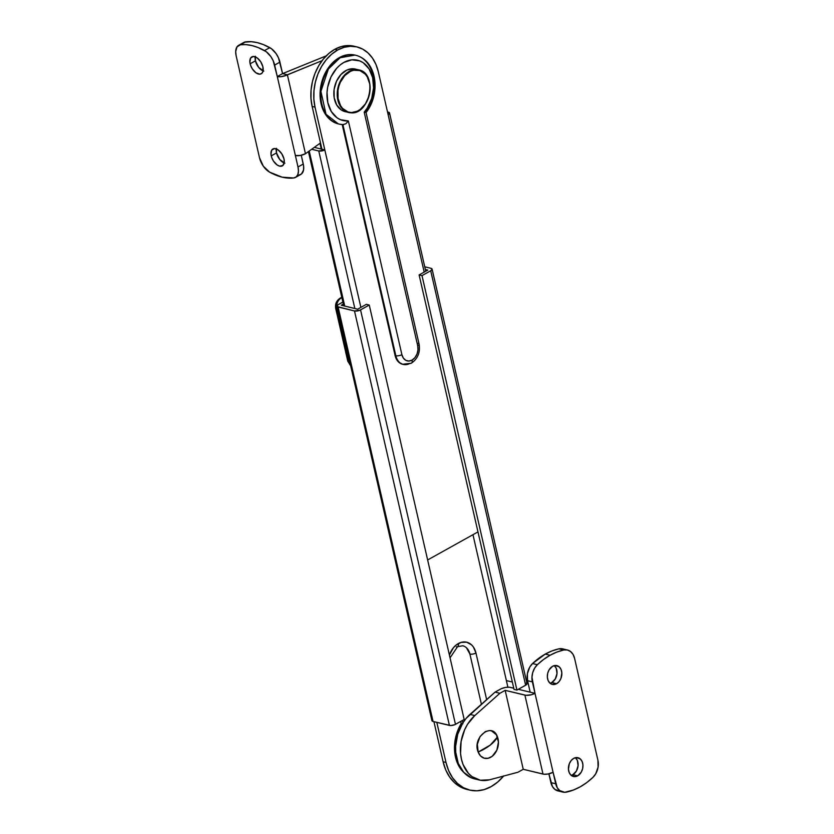 <?xml version="1.0" encoding="UTF-8"?>
<svg xmlns="http://www.w3.org/2000/svg" width="834" height="834" viewBox="0 0 834 834"><rect width="100%" height="100%" fill="white"/><g stroke="black" fill="none" stroke-linecap="round" stroke-linejoin="round"><path stroke-width="1.25" d="M462.891 645.797A14.595 10.727 -76.4 0 1 469.907 654.075A4.378 1.668 -12.9 0 0 475.964 653.012A18.984 13.938 103.6 0 0 458.335 643.556A4.378 2.46 60.9 0 1 457.605 646.663A4.378 2.46 60.9 0 1 456.344 646.809M467.04 789.444L460.472 786.962L454.593 782.761L449.62 777.007L445.742 769.918L443.115 761.755L433.93 721.671L443.115 761.755A48.549 35.654 103.6 0 0 466.79 789.381L469.678 790.079A48.549 35.654 -76.4 0 1 446.002 762.453L443.115 761.755L446.002 762.453L448.629 770.616L452.508 777.705L457.48 783.46L463.36 787.661L469.928 790.142L476.912 790.799L484.064 789.621L491.101 786.639L497.752 781.99L503.767 775.829M431.929 720.451L433.044 721.462L450.756 725.549L454.791 724.683L464.173 719.492L369.253 305.036L366.355 304.337L357.661 309.195L341.283 305.234L343.347 304.087L341.283 305.234L357.661 309.195L366.355 304.337L369.253 305.036L360.549 309.894L455.468 724.35L464.173 719.492L369.253 305.036L359.871 310.217L354.492 310.957L449.411 725.413A4.378 1.668 -12.9 0 0 455.468 724.35L360.549 309.894A4.378 1.668 167.1 0 1 354.492 310.957L338.114 306.995L433.044 721.462L449.411 725.413L354.492 310.957L337.259 306.599L337.833 304.89L342.878 302.033L338.396 304.535A4.378 1.668 167.1 0 0 337.019 306.214L431.939 720.67A4.378 1.668 -12.9 0 0 433.044 721.462L338.114 306.995A4.378 1.668 167.1 0 1 337.019 306.214M436.818 722.369L446.002 762.453L436.818 722.369M472.961 534.698L506.374 680.575L512.357 682.014L506.374 680.575L472.961 534.698M427.821 270.07L425.35 269.476L427.821 270.07L419.116 274.918L514.036 689.384L419.116 274.918L427.821 270.07M526.41 682.931L527.025 683.776L526.191 684.87L516.934 690.083L514.036 689.384L516.934 690.083L422.004 275.627L419.116 274.918L422.004 275.627L516.934 690.083L525.639 685.225L430.709 270.769L422.004 275.627L430.709 270.769L525.639 685.225A4.378 1.668 -12.9 0 0 527.015 683.546L432.085 269.09A4.378 1.668 167.1 0 1 430.709 270.769L432.106 269.319L430.99 268.308A4.378 1.668 167.1 0 1 432.085 269.09M424.735 266.797L430.99 268.308L424.735 266.797M507.885 687.185L506.374 680.575L507.885 687.185M457.605 646.663A4.378 2.46 -119.1 0 0 458.335 643.556A18.984 13.938 103.6 0 0 449.401 654.992L453.383 647.789L455.729 645.38L461.087 642.389L466.613 642.19L471.481 644.797L473.42 647.048L475.964 653.012L486.639 699.611L475.964 653.012A4.378 1.668 167.1 0 1 469.907 654.075L466.456 647.757M464.194 772.774L458.554 765.497L456.573 760.931L454.551 750.537L454.561 744.971L456.625 733.826L461.202 723.61L460.702 721.431L461.202 723.61L462.933 723.735M503.569 776.068A48.549 35.654 -76.4 0 1 469.678 790.079M481.406 704.25L469.907 654.075L481.406 704.25M462.703 723.745L461.202 723.61A35.403 26 103.6 0 0 463.912 772.524M417.99 343.358A4.378 1.668 167.1 0 1 419.095 344.161A4.378 1.668 167.1 0 1 417.719 345.818A10.946 8.038 -76.4 0 1 412.059 360.1L414.915 357.661L417 354.096L417.98 349.936L417.719 345.818L364.187 112.121L367.221 108.066L371.672 98.495L373.559 87.945L372.662 77.687L369.097 68.951L363.28 62.779L359.735 60.892L351.906 59.829L343.879 62.414L340.105 65L336.623 68.346L331.004 76.916L327.689 87.09L327.032 92.407L327.825 102.697L331.296 111.506L337.04 117.792L340.564 119.742L348.362 120.951L401.894 354.648L403.354 358.088L405.804 360.33L408.858 361.039L412.059 360.1A4.378 2.46 60.9 0 1 411.339 363.217A4.378 2.46 -119.1 0 0 412.059 360.1A10.946 8.038 -76.4 0 1 401.894 354.648A4.378 1.668 167.1 0 1 395.837 355.711A15.325 11.259 103.6 0 0 403.208 364.416M312.135 106.45L315.023 107.148A43.795 32.172 -76.4 0 1 337.634 50.03L334.747 49.331A43.795 32.172 103.6 0 0 312.135 106.45L310.978 98.412L311.082 89.999L312.448 81.544L315.012 73.371L318.682 65.792L323.321 59.089L328.742 53.532L334.747 49.331L341.096 46.641L347.549 45.578L354.106 46.235A43.795 32.172 103.6 0 0 334.747 49.331L337.634 50.03L331.63 54.231L326.209 59.787L321.57 66.491L317.9 74.07L315.335 82.243L313.97 90.698L313.865 99.11L315.023 107.148L360.882 307.392L324.812 149.912A4.378 1.668 167.1 0 1 318.765 150.975L311.666 149.265L318.765 150.975L354.836 308.507L318.765 150.975L324.812 149.912L315.023 107.148L312.135 106.45L321.924 149.213L312.135 106.45M402.666 364.281L398.735 362.175L395.108 355.534A15.325 11.259 103.6 0 0 402.593 364.26L411.308 363.228A4.378 2.46 60.9 0 1 410.078 363.353A15.325 11.259 -76.4 0 1 403.312 364.437A15.325 11.259 -76.4 0 1 395.837 355.711A4.378 1.668 -12.9 0 0 401.894 354.648L348.362 120.951L345.891 123.734L342.91 124.61A35.403 26 -76.4 0 1 339.073 124.089A35.403 26 -76.4 0 1 320.798 93.94A35.403 26 -76.4 0 1 340.095 57.765L339.365 57.598A35.403 26 103.6 0 0 320.068 93.773A35.403 26 103.6 0 0 338.354 123.912A35.403 26 103.6 0 0 338.719 123.995M378.334 71.849L388.123 114.612L378.334 71.849L375.957 64.489L372.464 58.088L367.971 52.896L362.665 49.112L356.743 46.881L350.436 46.277L343.983 47.34L337.634 50.03A43.795 32.172 -76.4 0 1 356.973 46.933A43.795 32.172 -76.4 0 1 378.334 71.849M427.633 559.968L477.976 531.904L427.633 559.968M424.193 272.092L388.123 114.612L424.193 272.092M395.108 355.534L342.221 124.6L395.108 355.534L395.837 355.711L395.108 355.534M338.396 123.922L333.767 122.16L330.055 119.616L324.124 112.058L320.725 101.977L320.235 90.489L321.121 84.62L322.727 78.886L327.898 68.482L335.185 60.434L343.754 55.659L348.237 54.669L355.086 55.107M314.303 147.368L324.812 149.912L314.303 147.368M344.734 306.068L309.216 151.027L344.734 306.068M388.394 112.152A4.378 1.668 167.1 0 1 389.499 112.934A4.378 1.668 167.1 0 1 388.123 114.612L389.509 113.163L388.394 112.152M321.257 149.057L319.943 143.312L321.257 149.057M355.357 55.18A35.403 26 103.6 0 0 354.992 55.086A35.403 26 103.6 0 0 339.365 57.598L340.095 57.765A35.403 26 -76.4 0 1 355.722 55.263A35.403 26 -76.4 0 1 373.455 77.812A35.403 26 -76.4 0 1 365.063 112.256L365.98 112.527M343.587 124.662L342.91 124.61L395.837 355.711L342.91 124.652L345.891 123.734L348.362 120.951A31.025 22.789 -76.4 0 1 328.513 83.588A31.025 22.789 -76.4 0 1 364.375 63.593A31.025 22.789 -76.4 0 1 364.187 112.121L365.334 112.402L364.187 112.121L417.719 345.818A4.378 1.668 -12.9 0 0 419.095 344.15C420.399 352.396 417.803 358.756 411.308 363.228M355.513 46.621A43.795 32.172 103.6 0 0 354.075 46.235L356.973 46.933M354.992 55.086L340.095 57.765L328.377 69.024L320.902 91.386L326.021 114.258L338.354 123.912M263.794 71.099L258.696 67.45L255.423 60.84L250.137 63.78A9.674 5.431 60.9 0 1 251.816 56.868A9.674 5.431 60.9 0 1 262.898 66.866L260.719 61.758L257.122 57.859L253.317 56.472L250.596 58.067L249.877 62.102L250.659 65.511L252.327 68.878L255.923 72.787L259.728 74.174L261.73 73.423L262.939 71.443L262.898 66.866A9.674 5.431 60.9 0 1 261.23 73.767A9.674 5.431 60.9 0 1 250.137 63.78L255.423 60.84A9.674 5.431 -119.1 0 0 263.075 70.869M284.884 163.193L279.797 159.555L276.513 152.935L271.238 155.885A9.674 5.431 60.9 0 1 272.906 148.973A9.674 5.431 60.9 0 1 283.998 158.96L281.809 153.863L278.212 149.964L274.417 148.577L271.696 150.172L270.967 154.207L271.748 157.605L273.416 160.983L277.024 164.882L279.609 166.143L282.82 165.528L284.279 162.182L283.998 158.96A9.674 5.431 60.9 0 1 282.33 165.872A9.674 5.431 60.9 0 1 271.238 155.885L276.513 152.935A9.674 5.431 -119.1 0 0 284.165 162.974M238.66 45.328A14.595 8.194 60.9 0 1 240.442 44.765L245.717 41.825L240.442 44.765A72.996 40.991 60.9 0 1 264.514 50.582L269.799 47.642A72.996 40.991 -119.1 0 0 245.717 41.825A14.595 8.194 -119.1 0 0 243.935 42.388L238.66 45.328A14.595 8.194 60.9 0 0 236.137 55.753L259.478 157.678L236.137 55.753L235.678 51.625L237.012 46.85L240.442 44.765L246.051 44.64L252.004 45.589L258.186 47.58L266.182 51.656L270.8 56.524L273.166 60.684L277.295 76.561L282.57 73.611L326.24 55.857L282.57 73.611L278.441 57.744L276.075 53.584L271.457 48.716L263.461 44.629L257.279 42.638L251.326 41.7L244.383 42.169M298.968 175.036L301.46 173.983L303.555 170.011L303.639 166.174L301.272 155.27L303.274 164.048L297.999 166.988L298.457 171.116L297.832 174.556L296.185 176.933L293.693 177.976L282.132 177.162L269.622 172.158L263.346 166.216L259.478 157.678A14.595 8.194 60.9 0 0 269.622 172.158A72.996 40.991 60.9 0 0 293.693 177.976A14.595 8.194 60.9 0 0 295.486 177.413L300.761 174.473A14.595 8.194 -119.1 0 0 303.274 164.048L297.999 166.988A14.595 8.194 60.9 0 1 295.486 177.413M255.246 56.827A9.674 5.431 -119.1 0 0 255.423 60.84L255.381 56.253M276.335 148.932A9.674 5.431 -119.1 0 0 276.513 152.935L276.481 148.358M277.295 76.561L297.999 166.988L295.372 155.499L300.323 155.458L305.463 153.727L287.376 74.779L322.07 60.674L286.26 75.331L280.849 76.707L277.295 76.561L282.57 73.611L287.376 74.779L282.57 73.611L279.932 62.133L274.657 65.073L295.372 155.499A7.297 2.783 -12.9 0 0 305.463 153.727L320.485 142.927L305.463 153.727L287.376 74.779A7.297 2.783 167.1 0 1 277.295 76.561M269.799 47.642L264.514 50.582A14.595 8.194 60.9 0 1 274.657 65.073L279.932 62.133A14.595 8.194 -119.1 0 0 269.799 47.642M551.774 682.546A9.674 7.099 103.6 0 0 556.904 674.362A9.674 7.099 103.6 0 0 554.318 665.605L556.247 668.305L556.997 673.57L555.319 678.918L551.774 682.546L556.591 683.713L551.774 682.546L550.054 683.223A9.674 7.099 103.6 0 0 551.774 682.546M552.598 666.283A9.674 7.099 -76.4 0 1 556.862 665.595A9.674 7.099 -76.4 0 1 561.855 673.83A9.674 7.099 -76.4 0 1 556.591 683.713L559.114 681.555L560.948 678.407L561.835 672.871L561.063 669.473L559.291 666.908L555.423 665.449L552.598 666.283L549.043 669.91L547.667 673.392L547.344 677.114L548.126 680.513L549.887 683.077L552.369 684.412L556.591 683.713A9.674 7.099 -76.4 0 1 552.316 684.391A9.674 7.099 -76.4 0 1 547.323 676.155A9.674 7.099 -76.4 0 1 552.598 666.283M572.864 774.65A9.674 7.099 103.6 0 0 577.993 766.467A9.674 7.099 103.6 0 0 575.408 757.699L577.336 760.41L578.098 765.664L576.419 771.012L572.864 774.65L577.681 775.818L572.864 774.65L571.144 775.328A9.674 7.099 103.6 0 0 572.864 774.65M573.688 758.377A9.674 7.099 -76.4 0 1 577.962 757.699A9.674 7.099 -76.4 0 1 582.956 765.935A9.674 7.099 -76.4 0 1 577.681 775.818L581.225 772.18L582.612 768.698L582.935 764.976L582.153 761.578L580.391 759.013L576.513 757.553L573.688 758.377L571.165 760.535L569.33 763.694L568.444 769.219L569.215 772.618L570.988 775.182L574.855 776.642L577.681 775.818A9.674 7.099 -76.4 0 1 573.417 776.496A9.674 7.099 -76.4 0 1 568.413 768.26A9.674 7.099 -76.4 0 1 573.688 758.377M475.505 779.06L471.168 777.736L463.621 772.211L458.283 763.402L455.739 752.32L455.625 746.305L457.73 734.212L462.703 723.161L466.102 718.418L495.073 692.116L469.98 714.394L474.796 715.562L499.889 693.283L495.073 692.116L500.348 689.176A7.297 2.783 167.1 0 1 510.439 687.404L513.775 688.206L509.397 687.226L505.487 687.435L501.474 688.623L495.073 692.116L499.889 693.283L505.164 690.344L525.941 695.285L531.258 694.774L535.001 693.335L531.956 677.281L532.728 672.569L534.594 668.211L537.357 664.698L543.549 659.486L550.075 655.263L556.841 652.073L563.742 649.988L558.926 648.831A72.996 53.616 103.6 0 0 545.259 654.096L550.075 655.263A72.996 53.616 -76.4 0 1 563.742 649.988L567.308 649.978L570.519 651.5L573.031 654.377L574.574 658.318L597.915 760.233L598.082 767.186L595.684 773.879L592.911 777.392L586.729 782.605L580.203 786.837L573.438 790.017L564.733 792.3L559.76 790.601L557.248 787.713L553.078 772.284L547.938 774.025L544.029 774.233L523.241 769.292L517.966 772.232L489.516 779.811A36.498 26.803 -76.4 0 1 479.248 779.999A36.498 26.803 -76.4 0 1 460.504 752.758A36.498 26.803 -76.4 0 1 474.796 715.562L469.98 714.394A36.498 26.803 103.6 0 0 455.687 751.601A36.498 26.803 103.6 0 0 474.431 778.841L479.248 779.999M535.001 693.335L518.321 689.311L535.001 693.335L532.363 681.858L527.547 680.69L530.184 692.178L527.547 680.69L532.363 681.858A14.595 10.727 -76.4 0 1 537.357 664.698L532.551 663.541A14.595 10.727 103.6 0 0 527.547 680.69L527.38 673.747L529.778 667.054L532.551 663.541L537.357 664.698A72.996 53.616 -76.4 0 1 550.075 655.263L545.259 654.096A72.996 53.616 103.6 0 0 532.551 663.541L545.259 654.096L552.025 650.916L558.926 648.831L563.742 649.988A14.595 10.727 -76.4 0 1 567.454 650.009A14.595 10.727 -76.4 0 1 574.574 658.318L597.915 760.233A14.595 10.727 -76.4 0 1 592.911 777.392A72.996 53.616 -76.4 0 1 566.536 792.102A14.595 10.727 -76.4 0 1 562.825 792.081A14.595 10.727 -76.4 0 1 555.705 783.772L535.001 693.335A7.297 2.783 167.1 0 1 524.909 695.118L542.986 774.067L523.241 769.292L517.966 772.232L489.516 779.811L480.321 780.228L471.981 776.6L468.437 773.368L463.089 764.559L461.452 759.232L460.556 753.477L461.108 741.384L464.705 729.635L467.52 724.319L474.796 715.562L499.889 693.283L505.164 690.344L523.241 769.292L505.164 690.344L524.909 695.118L542.986 774.067A7.297 2.783 -12.9 0 0 553.078 772.284L535.001 693.335M559.916 791.132L554.944 789.433L552.431 786.545L548.887 773.827L550.888 782.605L555.705 783.772L550.888 782.605A14.595 10.727 103.6 0 0 558.009 790.913L562.825 792.081M567.454 650.009L562.637 648.852A14.595 10.727 103.6 0 0 558.926 648.831L564.159 649.384M350.676 112.788A21.903 16.086 103.6 0 0 369.472 94.19A21.903 16.086 103.6 0 0 359.777 70.181M356.702 69.587L356.889 70.014A21.538 15.815 -76.4 0 1 369.806 92.178A21.538 15.815 -76.4 0 1 350.906 112.486L347.246 111.975L350.614 112.788A21.903 16.086 -76.4 0 1 348.508 112.475A21.903 16.086 -76.4 0 1 337.718 88.821A21.903 16.086 -76.4 0 1 356.702 69.587A21.903 16.086 -76.4 0 1 358.808 69.9C378.125 73.152 370.077 115.311 350.645 112.799L357.223 111.224L360.246 109.421L365.459 103.812L368.92 96.296L370.087 88.008L369.733 83.973L367.262 76.884L365.219 74.101L359.934 70.598L353.731 70.233L350.572 71.276L344.765 75.581L340.345 82.264L338.875 86.194L337.989 90.322L338.062 98.527L340.533 105.616L342.576 108.399L347.861 111.902L350.906 112.486A21.538 15.815 -76.4 0 1 337.989 90.322A21.538 15.815 -76.4 0 1 356.889 70.014L353.324 68.774L356.702 69.587A21.903 16.086 103.6 0 0 337.853 88.154A21.903 16.086 103.6 0 0 347.538 112.194M358.266 70.171A21.903 16.086 103.6 0 0 357.088 69.618M358.808 69.9L355.43 69.086A21.903 16.086 103.6 0 0 353.324 68.774L356.42 69.378M345.213 111.683L341.283 109.973L336.696 104.98L334.173 97.776L334.111 89.436L336.509 81.242L341.002 74.434L346.902 70.056L353.324 68.774A21.903 16.086 103.6 0 0 334.351 88.008A21.903 16.086 103.6 0 0 345.14 111.662A21.903 16.086 103.6 0 0 346.85 111.944M350.614 112.788L345.14 111.662M336.738 309.404L337.833 309.779L336.738 309.404L348.8 362.039A8.778 6.453 103.6 0 0 350.614 365.584A8.778 6.453 -76.4 0 1 348.8 362.039L349.884 362.415L348.8 362.039L336.738 309.404A8.778 6.453 -76.4 0 1 341.273 297.957A8.778 6.453 103.6 0 0 336.738 309.404A5.473 2.085 167.1 0 1 335.716 308.528A5.473 2.085 -12.9 0 0 336.738 309.404M341.961 298.03L341.273 297.957L341.961 298.03M341.867 297.623L341.273 297.957L341.867 297.623M341.784 297.238L340.116 298.176A5.473 3.075 60.9 0 1 341.273 297.957A5.473 3.075 -119.1 0 0 340.074 298.197M350.666 365.803L347.768 361.153A5.473 2.085 -12.9 0 0 348.8 362.039A5.473 2.085 167.1 0 1 347.768 361.143M478.163 752.059A14.136 10.383 103.6 0 0 492.237 756.271A14.136 10.383 103.6 0 0 497.491 736.985A29.2 13.459 159.4 0 1 490.236 745.106A29.2 13.459 159.4 0 1 478.163 752.059L477.34 744.262L480.05 736.558L485.388 731.533L489.527 730.574L491.539 730.886L496.449 734.837L498.44 742.051L496.866 750.1L492.237 756.271L488.203 758.262L484.116 758.158L480.582 755.979L478.163 752.059L490.236 745.106L497.491 736.985C492.394 721.368 471.867 737.371 478.163 752.059M450.047 657.807L457.574 646.684L462.797 645.766M462.818 722.974L462.265 720.566M343.754 305.828L308.424 151.59M425.757 271.217L389.509 112.944M343.327 124.673L339.073 124.089M419.095 344.15L366.053 112.527C380.638 94.461 377.666 60.851 355.722 55.263M340.116 298.176C336.436 300.636 334.976 304.087 335.716 308.528L347.768 361.153"/></g></svg>
